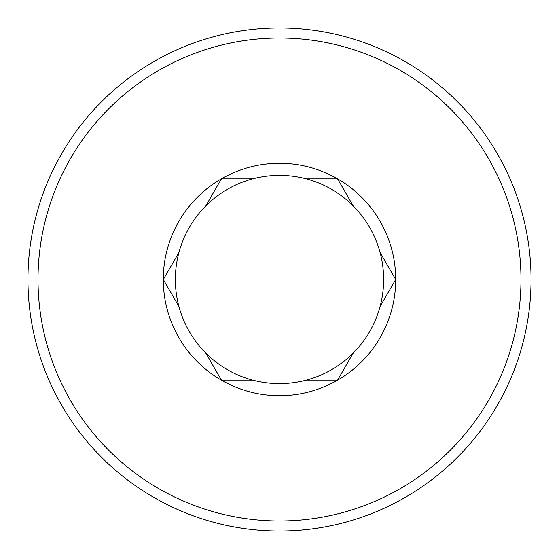 <?xml version="1.0" encoding="UTF-8"?>
<svg xmlns="http://www.w3.org/2000/svg" width="559" height="559" viewBox="0 0 559 559"><rect width="100%" height="100%" fill="white"/><g stroke="black" fill="none" stroke-linecap="round" stroke-linejoin="round"><path stroke-width="0.84" d="M279.5 27.95A251.55 251.55 0 0 1 531.05 279.5A251.55 251.55 0 0 1 279.5 531.05A251.55 251.55 0 0 1 27.95 279.5A251.55 251.55 0 0 1 279.5 27.95M279.5 38.012A241.488 241.488 0 0 1 520.988 279.5A241.488 241.488 0 0 1 279.5 520.988A241.488 241.488 0 0 1 38.012 279.5A241.488 241.488 0 0 1 279.5 38.012M252.647 380.12A104.142 104.142 0 0 1 279.5 175.358A104.142 104.142 0 0 1 306.353 380.12A104.142 104.142 0 0 1 252.647 380.12L221.406 380.12L205.789 353.064L221.406 380.12M252.647 178.88L221.406 178.88L205.789 205.936M163.312 279.5L178.936 252.444L163.312 279.5L178.936 306.556M279.5 395.716A116.216 116.216 0 0 1 163.284 279.5A116.216 116.216 0 0 1 279.5 163.284A116.216 116.216 0 0 1 395.716 279.5A116.216 116.216 0 0 1 279.5 395.716M306.353 380.12L337.594 380.12L353.211 353.064M395.688 279.5L380.064 306.556L395.688 279.5L380.064 252.444M335.938 178.88L337.594 178.88L353.211 205.936L337.594 178.88L306.353 178.88"/></g></svg>
